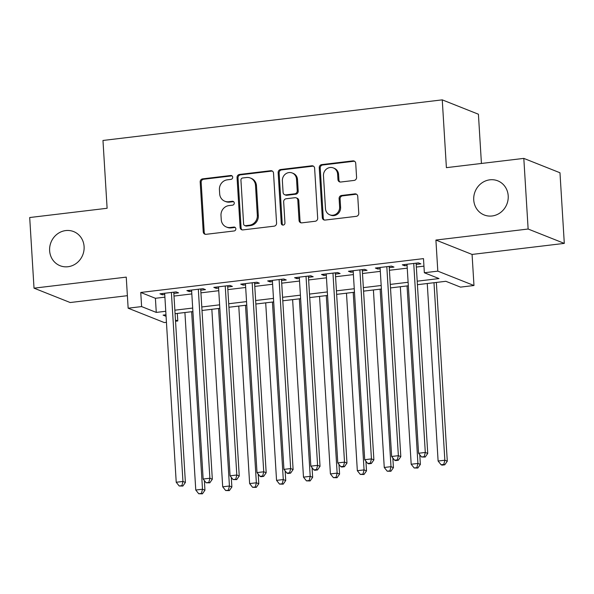 <?xml version="1.0" encoding="UTF-8"?>
<svg xmlns="http://www.w3.org/2000/svg" width="594" height="594" viewBox="0 0 594 594"><rect width="100%" height="100%" fill="white"/><g stroke="black" fill="none" stroke-linecap="round" stroke-linejoin="round"><path stroke-width="0.89" d="M232.7 177.22A1.975 1.834 -68.3 0 0 230.732 175.497L202.651 178.861A2.814 2.621 -68.3 0 0 200.178 181.95L203.23 231.86A2.814 2.621 -68.3 0 0 206.044 234.318L234.125 230.962A1.975 1.834 -68.3 0 0 234.734 227.183A1.975 1.834 -68.3 0 0 233.888 227.079L230.257 227.509A9.014 8.39 -68.3 0 1 226.381 227.012A9.014 8.39 -68.3 0 1 221.25 219.654L220.998 215.488A9.014 8.39 -68.3 0 1 228.913 205.606L232.551 205.168A1.975 1.834 -68.3 0 0 233.16 201.396A1.975 1.834 -68.3 0 0 232.313 201.292L228.675 201.722A9.014 8.39 -68.3 0 1 224.807 201.225A9.014 8.39 -68.3 0 1 219.676 193.859L219.424 189.701A9.014 8.39 -68.3 0 1 227.339 179.819L230.969 179.381A1.975 1.834 -68.3 0 0 232.7 177.22M232.039 175.876A1.975 1.834 -68.3 0 0 231.712 175.891L203.631 179.247A2.814 2.621 -68.3 0 0 201.158 182.336L204.21 232.254A2.814 2.621 -68.3 0 0 205.346 234.303M235.194 227.457A1.975 1.834 -68.3 0 0 234.868 227.465L231.229 227.903L230.257 227.509M233.613 201.67A1.975 1.834 -68.3 0 0 233.286 201.678L229.655 202.108L228.675 201.722M473.737 199.963A18.369 17.092 -68.3 0 0 484.184 214.969A18.369 17.092 -68.3 0 0 508.204 195.834A18.369 17.092 -68.3 0 0 497.75 180.828A18.369 17.092 -68.3 0 0 473.737 199.963M49.629 250.72A18.369 17.092 -68.3 0 0 60.083 265.726A18.369 17.092 -68.3 0 0 84.096 246.592A18.369 17.092 -68.3 0 0 73.649 231.586A18.369 17.092 -68.3 0 0 49.629 250.72M354.106 180.428A2.814 2.621 -68.3 0 0 356.578 177.339L355.724 163.335A2.814 2.621 -68.3 0 0 352.91 160.877L321.725 164.612A2.814 2.621 -68.3 0 0 319.245 167.701L322.304 217.612A2.814 2.621 -68.3 0 0 325.111 220.07L356.303 216.335A2.814 2.621 -68.3 0 0 358.776 213.246L357.744 196.332A2.814 2.621 -68.3 0 0 354.93 193.874L341.58 195.471A2.814 2.621 -68.3 0 0 339.107 198.559L339.62 206.95A7.536 7.009 -68.3 0 1 329.767 214.798A7.536 7.009 -68.3 0 1 325.482 208.643L323.47 175.779A7.536 7.009 -68.3 0 1 333.323 167.931A7.536 7.009 -68.3 0 1 337.607 174.087L337.949 179.566A2.814 2.621 -68.3 0 0 340.756 182.024L354.106 180.428M523.811 158.39L559.979 172.765L564.3 243.392L528.133 229.024L523.811 158.39L446.398 167.657L442.255 99.859L102.97 140.466L107.113 208.271L29.7 217.53L34.021 288.164L126.247 277.123L128.148 308.197L141.61 306.586L140.748 292.463L423.485 258.62L424.346 272.75L437.808 271.139L473.975 285.506L460.513 287.117L445.849 281.296L417.419 284.697M528.133 229.024L435.907 240.058L437.808 271.139M273.522 173.173A2.814 2.621 -68.3 0 0 270.708 170.716L239.523 174.45A2.814 2.621 -68.3 0 0 237.051 177.539L240.102 227.45A2.814 2.621 -68.3 0 0 242.916 229.908L274.101 226.173A2.814 2.621 -68.3 0 0 276.574 223.084L273.522 173.173M280.62 169.528L311.813 165.793A2.814 2.621 -68.3 0 1 314.62 168.251L317.679 218.169A2.814 2.621 -68.3 0 1 315.206 221.258L301.856 222.854A2.814 2.621 -68.3 0 1 299.042 220.396L297.802 200.156A2.814 2.621 -68.3 0 0 294.988 197.698L286.137 198.76A2.814 2.621 -68.3 0 0 283.665 201.849L284.949 222.921A1.975 1.834 -68.3 0 1 282.373 224.978A1.975 1.834 -68.3 0 1 281.252 223.366L278.148 172.616A2.814 2.621 -68.3 0 1 280.62 169.528L281.601 169.914L312.786 166.186L311.813 165.793M34.021 288.164L70.189 302.532L127.383 295.686M173.834 293.429L178.549 292.864L176.106 291.892L159.949 293.83L162.392 294.802L164.738 294.52M200.765 290.206L205.479 289.642L203.037 288.669L186.88 290.607L189.323 291.58L191.669 291.298M227.695 286.984L232.403 286.419L229.96 285.447L213.803 287.385L216.246 288.35L218.592 288.075M254.618 283.761L259.333 283.197L256.89 282.224L240.733 284.162L243.176 285.127L245.522 284.853M281.549 280.539L286.256 279.974L283.813 279.002L267.656 280.94L270.099 281.905L272.446 281.63M308.472 277.316L313.187 276.752L310.744 275.779L294.587 277.71L297.03 278.683L299.376 278.4M335.402 274.094L340.11 273.53L337.667 272.557L321.51 274.487L323.96 275.46L326.299 275.178M362.325 270.871L367.04 270.307L364.597 269.334L348.44 271.265L350.883 272.238L353.23 271.955M389.256 267.649L393.971 267.085L391.52 266.112L375.371 268.043L377.814 269.015L380.16 268.733M140.748 292.463L155.405 298.292L164.902 297.156M173.997 296.064L191.825 293.926M200.928 292.842L218.755 290.704M227.851 289.62L245.678 287.481M254.781 286.397L272.609 284.259M281.704 283.175L299.539 281.036M308.635 279.952L326.462 277.814M335.565 276.73L353.393 274.591M362.488 273.5L380.316 271.369M389.419 270.277L407.246 268.146M416.342 267.055L423.945 266.149M416.186 264.427L420.894 263.862L418.451 262.89L402.294 264.82L404.737 265.793L407.083 265.511M481.43 163.469L478.415 114.226L442.255 99.859M435.907 240.058L472.074 254.432L564.3 243.392M472.074 254.432L473.975 285.506M177.316 313.432L177.777 320.96L175.534 321.228M166.439 322.319L164.315 322.572L128.148 308.197M417.211 281.185L439.011 278.571L424.346 272.75M141.61 306.586L156.274 312.414L165.763 311.278M174.859 310.187L192.694 308.056M201.789 306.964L219.617 304.833M228.72 303.742L246.547 301.611M255.643 300.519L273.47 298.388M282.573 297.297L300.401 295.166M309.496 294.075L327.324 291.944M336.427 290.852L354.254 288.721M363.35 287.63L381.185 285.499M390.28 284.407L408.108 282.269M165.978 314.79L163.112 315.132L166.075 316.305M175.468 320.04L177.777 320.96M408.323 285.781L390.496 287.919M381.4 289.011L363.565 291.142M354.469 292.233L336.642 294.364M327.539 295.456L309.712 297.587M300.616 298.678L282.789 300.809M273.686 301.901L255.858 304.031M246.762 305.123L228.935 307.254M219.832 308.345L202.005 310.476M192.909 311.568L175.074 313.699M155.405 298.292L156.274 312.414M162.392 294.802L162.318 293.547M189.323 291.58L189.241 290.325M216.246 288.35L216.171 287.102M243.176 285.127L243.102 283.873M270.099 281.905L270.025 280.65M297.03 278.683L296.955 277.428M323.96 275.46L323.879 274.205M350.883 272.238L350.809 270.983M377.814 269.015L377.732 267.76M404.737 265.793L404.663 264.538M224.807 201.225L225.779 201.618A9.014 8.39 -68.3 0 0 229.655 202.108M226.381 227.012L227.361 227.405A9.014 8.39 -68.3 0 0 231.229 227.903M272.386 171.117A2.814 2.621 -68.3 0 0 271.688 171.102L240.496 174.836A2.814 2.621 -68.3 0 0 238.023 177.925L241.082 227.836A2.814 2.621 -68.3 0 0 242.211 229.893M242.664 177.985A1.975 1.834 -68.3 0 0 240.934 180.145L243.614 223.96A1.975 1.834 -68.3 0 0 245.582 225.675L249.413 225.215A9.014 8.39 -68.3 0 0 257.328 215.332L255.502 185.387A9.014 8.39 -68.3 0 0 250.371 178.022A9.014 8.39 -68.3 0 0 246.503 177.524L242.664 177.985M244.735 225.572L245.716 225.958A1.975 1.834 -68.3 0 0 246.562 226.069L245.582 225.675M250.371 178.022L251.351 178.408A9.014 8.39 -68.3 0 1 256.474 185.774L258.308 215.719A9.014 8.39 -68.3 0 1 250.393 225.609L246.562 226.069M313.491 166.201A2.814 2.621 -68.3 0 0 312.786 166.186M296.198 197.854L297.178 198.24A2.814 2.621 -68.3 0 1 298.782 200.542L300.022 220.782A2.814 2.621 -68.3 0 0 301.158 222.839M281.601 169.914A2.814 2.621 -68.3 0 0 279.128 173.002L282.232 223.752A1.975 1.834 -68.3 0 0 282.893 225.089M296.517 179.15A7.536 7.009 -68.3 0 0 292.233 172.988A7.536 7.009 -68.3 0 0 282.38 180.843L283.086 192.419A2.814 2.621 -68.3 0 0 285.9 194.877L294.75 193.815A2.814 2.621 -68.3 0 0 297.23 190.726L296.517 179.15L297.497 179.537A7.536 7.009 -68.3 0 0 293.206 173.381L292.233 172.988M284.689 194.721L285.669 195.107A2.814 2.621 -68.3 0 0 286.88 195.263L285.9 194.877M297.497 179.537L298.203 191.112A2.814 2.621 -68.3 0 1 295.73 194.201L286.88 195.263M333.323 167.931L334.303 168.325A7.536 7.009 -68.3 0 1 338.587 174.48L338.922 179.952A2.814 2.621 -68.3 0 0 340.058 182.009M329.767 214.798L330.747 215.184A7.536 7.009 -68.3 0 0 340.6 207.336L339.62 206.95M356.608 194.275A2.814 2.621 -68.3 0 0 355.903 194.26L342.56 195.864A2.814 2.621 -68.3 0 0 340.087 198.953L340.6 207.336M354.588 161.278A2.814 2.621 -68.3 0 0 353.89 161.264L322.698 164.998A2.814 2.621 -68.3 0 0 320.225 168.087L323.277 217.998A2.814 2.621 -68.3 0 0 324.413 220.055M184.912 312.526L195.768 490.035L202.502 489.226L204.945 490.199L204.358 480.553M201.44 493.436L198.745 493.755L202.42 493.822L201.44 493.436L202.502 489.226L191.647 311.716M198.745 493.755L195.768 490.035M204.945 490.199L202.42 493.822M171.391 292.456L182.952 481.459L176.225 482.261L164.664 293.265M173.76 292.174L185.395 482.432L182.952 481.459L181.89 485.662L179.202 485.989L182.87 486.055L181.89 485.662M182.87 486.055L185.395 482.432M176.225 482.261L179.202 485.989M211.843 309.303L222.698 486.813L229.433 486.003L231.875 486.976L231.281 477.331M228.371 490.213L225.675 490.533L229.343 490.599L228.371 490.213L229.433 486.003L218.57 308.494M225.675 490.533L222.698 486.813M231.875 486.976L229.343 490.599M238.766 306.081L249.629 483.59L256.356 482.781L258.798 483.754L258.212 474.101M255.294 486.983L252.606 487.31L256.274 487.377L255.294 486.983L256.356 482.781L245.5 305.271M252.606 487.31L249.629 483.59M258.798 483.754L256.274 487.377M265.696 302.858L276.552 480.368L283.286 479.558L285.729 480.531L285.135 470.879M282.224 483.761L279.529 484.088L283.197 484.155L282.224 483.761L283.286 479.558L272.431 302.049M279.529 484.088L276.552 480.368M285.729 480.531L283.197 484.155M292.619 299.636L303.482 477.138L310.209 476.336L312.652 477.309L312.065 467.656M309.147 480.539L306.459 480.865L310.127 480.932L309.147 480.539L310.209 476.336L299.354 298.827M306.459 480.865L303.482 477.138M312.652 477.309L310.127 480.932M198.322 289.233L209.882 478.237L203.148 479.039L191.587 290.043M200.69 288.951L212.325 479.209L209.882 478.237L208.821 482.439L206.125 482.766L209.793 482.833L208.821 482.439M209.793 482.833L212.325 479.209M203.148 479.039L206.125 482.766M225.245 286.011L236.806 475.014L230.078 475.816L218.518 286.82M227.613 285.729L239.248 475.987L236.806 475.014L235.744 479.217L233.056 479.544L236.724 479.603L235.744 479.217M236.724 479.603L239.248 475.987M230.078 475.816L233.056 479.544M252.175 282.789L263.736 471.792L257.002 472.594L245.441 283.598M254.544 282.506L266.179 472.757L263.736 471.792L262.674 475.994L259.979 476.321L260.959 476.707L263.654 476.381L262.674 475.994M263.654 476.381L266.179 472.757M257.002 472.594L259.979 476.321M279.106 279.566L290.659 468.569L283.932 469.371L272.371 280.375M281.467 279.284L293.109 469.535L290.659 468.569L289.597 472.772L286.909 473.091L287.882 473.485L290.577 473.158L289.597 472.772M290.577 473.158L293.109 469.535M283.932 469.371L286.909 473.091M319.55 296.406L330.405 473.915L337.14 473.114L339.582 474.086L338.988 464.434M336.078 477.316L333.383 477.643L337.058 477.71L336.078 477.316L337.14 473.114L326.284 295.604M333.383 477.643L330.405 473.915M339.582 474.086L337.058 477.71M306.029 276.344L317.59 465.347L310.855 466.149L299.302 277.153M308.397 276.062L320.032 466.312L317.59 465.347L316.528 469.55L313.832 469.869L314.813 470.262L317.508 469.936L316.528 469.55M317.508 469.936L320.032 466.312M310.855 466.149L313.832 469.869M346.48 293.184L357.336 470.693L364.063 469.891L366.513 470.864L365.919 461.211M363.001 474.094L360.313 474.42L363.981 474.487L363.001 474.094L364.063 469.891L353.207 292.382M360.313 474.42L357.336 470.693M366.513 470.864L363.981 474.487M332.959 273.121L344.52 462.125L337.786 462.926L326.225 273.923M335.32 272.839L346.963 463.09L344.52 462.125L343.458 466.327L340.763 466.646L341.743 467.04L344.431 466.713L343.458 466.327M344.431 466.713L346.963 463.09M337.786 462.926L340.763 466.646M373.403 289.961L384.259 467.471L390.993 466.669L393.436 467.641L392.849 457.989M389.931 470.871L387.236 471.198L390.911 471.257L389.931 470.871L390.993 466.669L380.138 289.159M387.236 471.198L384.259 467.471M393.436 467.641L390.911 471.257M359.882 269.899L371.443 458.895L364.709 459.704L353.155 270.701M362.251 269.617L373.886 459.867L371.443 458.895L370.381 463.105L367.686 463.424L368.666 463.817L371.361 463.491L370.381 463.105M371.361 463.491L373.886 459.867M364.709 459.704L367.686 463.424M400.334 286.739L411.189 464.248L417.924 463.446L420.366 464.411L419.772 454.766M416.862 467.649L414.166 467.975L417.834 468.035L416.862 467.649L417.924 463.446L407.061 285.937M414.166 467.975L411.189 464.248M420.366 464.411L417.834 468.035M386.813 266.676L398.374 455.672L391.639 456.482L380.078 267.478M389.181 266.394L400.816 456.645L398.374 455.672L397.312 459.882L394.616 460.202L395.597 460.595L398.284 460.268L397.312 459.882M398.284 460.268L400.816 456.645M391.639 456.482L394.616 460.202M427.257 283.516L438.112 461.026L444.847 460.224L447.289 461.189L436.36 282.432M443.785 464.426L441.09 464.746L442.07 465.139L444.765 464.812L443.785 464.426L444.847 460.224L433.991 282.714M441.09 464.746L438.112 461.026M447.289 461.189L444.765 464.812M413.736 263.454L425.297 452.45L418.57 453.259L407.009 264.256M416.104 263.172L427.739 453.422L425.297 452.45L424.235 456.66L421.547 456.979L425.215 457.046L424.235 456.66M425.215 457.046L427.739 453.422M418.57 453.259L421.547 456.979M231.712 175.891L230.732 175.497M234.868 227.465L233.888 227.079M233.286 201.678L232.313 201.292M204.21 232.254L203.23 231.86M201.158 182.336L200.178 181.95M203.631 179.247L202.651 178.861M241.082 227.836L240.102 227.45M238.023 177.925L237.051 177.539M240.496 174.836L239.523 174.45M271.688 171.102L270.708 170.716M250.393 225.609L249.413 225.215M258.308 215.719L257.328 215.332M256.474 185.774L255.502 185.387M300.022 220.782L299.042 220.396M298.782 200.542L297.802 200.156M282.232 223.752L281.252 223.366M279.128 173.002L278.148 172.616M295.73 194.201L294.75 193.815M298.203 191.112L297.23 190.726M338.922 179.952L337.949 179.566M338.587 174.48L337.607 174.087M340.087 198.953L339.107 198.559M342.56 195.864L341.58 195.471M355.903 194.26L354.93 193.874M323.277 217.998L322.304 217.612M320.225 168.087L319.245 167.701M322.698 164.998L321.725 164.612M353.89 161.264L352.91 160.877"/></g></svg>
